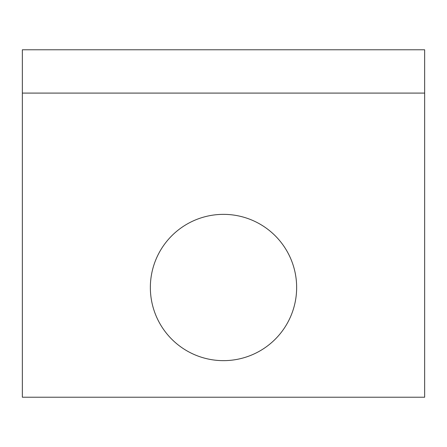 <?xml version="1.0" encoding="UTF-8"?>
<svg xmlns="http://www.w3.org/2000/svg" width="447" height="447" viewBox="0 0 447 447"><rect width="100%" height="100%" fill="white"/><g stroke="black" fill="none" stroke-linecap="round" stroke-linejoin="round"><path stroke-width="0.67" d="M150.354 287.505A73.146 73.146 0 0 1 223.5 214.359A73.146 73.146 0 0 1 296.646 287.505A73.146 73.146 0 0 1 223.5 360.645A73.146 73.146 0 0 1 150.354 287.505M22.35 49.779L22.35 397.221L424.65 397.221L424.65 49.779L22.35 49.779M22.35 93.088L424.65 93.088"/></g></svg>
